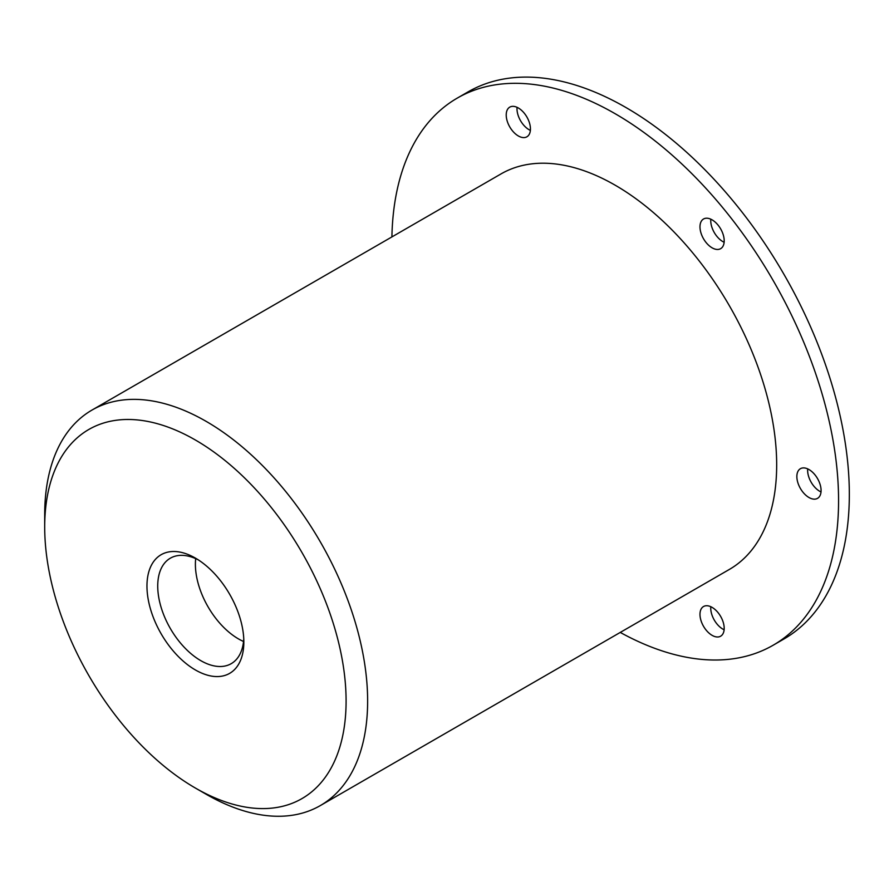 <?xml version="1.0" encoding="UTF-8"?>
<svg xmlns="http://www.w3.org/2000/svg" width="894" height="894" viewBox="0 0 894 894"><rect width="100%" height="100%" fill="white"/><g stroke="black" fill="none" stroke-linecap="round" stroke-linejoin="round"><path stroke-width="1.34" d="M796.856 476.536A17.131 9.89 -120 0 0 804.332 493.767A17.131 9.89 -120 0 0 817.529 498.36A17.131 9.89 -120 0 0 821.083 490.515A17.131 9.89 -120 0 0 813.607 473.284A17.131 9.89 -120 0 0 800.409 468.702A17.131 9.89 -120 0 0 796.856 476.536M807.695 468.881A17.131 9.89 -120 0 0 807.628 470.322A17.131 9.89 -120 0 0 821.016 491.957M620.257 632.427A315.884 182.376 -120 0 0 773.154 645.222A315.884 182.376 -120 0 0 811.227 361.176A315.884 182.376 -120 0 0 457.27 98.105A315.884 182.376 -120 0 0 391.907 236.91M773.154 645.222L783.915 639.009A315.884 182.376 -120 0 0 821.988 354.963A315.884 182.376 -120 0 0 468.043 91.892L457.27 98.105M195.697 558.627A60.893 35.157 -120 0 0 200.669 591.202A60.893 35.157 -120 0 0 243.537 641.479M512.273 106.364A17.131 9.89 -120 0 0 509.77 107.135A17.131 9.89 -120 0 0 508.72 124.936A17.131 9.89 -120 0 0 524.387 137.575A17.131 9.89 -120 0 0 526.89 136.804A17.131 9.89 -120 0 0 527.941 119.003A17.131 9.89 -120 0 0 512.273 106.364M517.056 107.325A17.131 9.89 -120 0 0 530.377 130.401M718.15 225.221A17.131 9.89 -120 0 0 703.522 219.008A17.131 9.89 -120 0 0 706.036 242.453A17.131 9.89 -120 0 0 720.653 248.666A17.131 9.89 -120 0 0 718.15 225.221M710.808 219.198A17.131 9.89 -120 0 0 716.798 236.239A17.131 9.89 -120 0 0 724.129 242.263M195.395 788.05L206.168 794.263A228.35 131.831 -120 0 0 320.343 805.572L729.381 569.422A228.35 131.831 -120 0 0 756.905 364.082A228.35 131.831 -120 0 0 501.042 173.905L91.993 410.067A228.35 131.831 -120 0 0 44.7 514.598L44.7 527.035A213.118 123.048 -120 0 0 63.15 621.106A213.118 123.048 -120 0 0 195.395 788.05A213.118 123.048 -120 0 0 327.651 606.97A213.118 123.048 -120 0 0 158.115 423.901A213.118 123.048 -120 0 0 44.7 527.035M718.15 636.964A17.131 9.89 -120 0 0 720.653 636.182A17.131 9.89 -120 0 0 721.693 618.391A17.131 9.89 -120 0 0 706.036 605.752A17.131 9.89 -120 0 0 703.522 606.523A17.131 9.89 -120 0 0 702.483 624.325A17.131 9.89 -120 0 0 718.15 636.964M710.808 606.713A17.131 9.89 -120 0 0 724.129 629.778M198.177 559.8A60.893 35.157 -120 0 0 170.341 558.191A60.893 35.157 -120 0 0 162.999 612.949A60.893 35.157 -120 0 0 231.233 663.661A60.893 35.157 -120 0 0 243.76 638.763M152.896 616.312A68.503 39.548 -120 0 0 207.386 675.149A68.503 39.548 -120 0 0 243.838 642.004A68.503 39.548 -120 0 0 237.916 611.764A68.503 39.548 -120 0 0 195.406 558.102A68.503 39.548 -120 0 0 152.896 616.312M320.343 805.572A228.35 131.831 -120 0 0 347.867 600.243A228.35 131.831 -120 0 0 91.993 410.067"/></g></svg>
